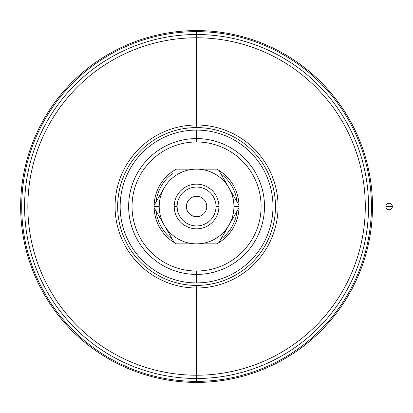 <?xml version="1.0" encoding="UTF-8"?>
<svg xmlns="http://www.w3.org/2000/svg" width="413" height="413" viewBox="0 0 413 413"><rect width="100%" height="100%" fill="white"/><g stroke="black" fill="none" stroke-linecap="round" stroke-linejoin="round"><path stroke-width="0.62" d="M385.897 206.5L392.35 206.5A3.227 3.227 0 0 0 389.123 203.273A3.227 3.227 0 0 0 385.897 206.5A3.227 3.227 0 0 0 389.123 209.727A3.227 3.227 0 0 0 392.35 206.5L385.897 206.5A3.227 3.227 0 0 1 389.123 203.273A3.227 3.227 0 0 1 392.35 206.5A3.227 3.227 0 0 1 389.123 209.727A3.227 3.227 0 0 1 385.897 206.5M206.753 206.5A10.191 10.191 0 0 0 196.567 196.309A10.191 10.191 0 0 0 186.377 206.5A10.191 10.191 0 0 0 196.567 216.691A10.191 10.191 0 0 0 206.753 206.5A10.191 10.191 0 0 1 196.567 216.691A10.191 10.191 0 0 1 186.377 206.5A10.191 10.191 0 0 1 196.567 196.309A10.191 10.191 0 0 1 206.753 206.5M154.132 207.718A42.451 42.451 0 0 0 174.296 242.643A42.451 42.451 0 0 1 154.132 207.718L164.214 225.178A37.356 37.356 0 0 1 159.211 206.5L154.116 206.5A42.451 42.451 0 0 1 154.132 205.282A42.451 42.451 0 0 0 154.132 207.718A42.451 42.451 0 0 1 154.116 206.5L159.211 206.5A37.356 37.356 0 0 1 164.214 187.822L154.132 205.282A42.451 42.451 0 0 1 174.296 170.357A42.451 42.451 0 0 0 154.132 205.282L164.214 187.822A37.356 37.356 0 0 1 196.567 169.144L216.732 169.144L196.567 169.144A37.356 37.356 0 0 1 228.921 225.178L238.998 207.718A42.451 42.451 0 0 1 218.838 242.643A42.451 42.451 0 0 0 239.019 206.5L233.923 206.5L239.019 206.5A42.451 42.451 0 0 1 238.998 207.718L228.921 225.178A37.356 37.356 0 0 1 196.567 243.856L176.403 243.856A42.451 42.451 0 0 1 174.296 242.643L154.132 207.718M172.36 239.282A40.753 40.753 0 0 1 156.073 211.074A40.753 40.753 0 0 0 172.36 239.282M237.062 211.074A40.753 40.753 0 0 1 220.774 239.282A40.753 40.753 0 0 0 237.062 211.074M177.131 206.5L174.224 206.5A22.343 22.343 0 0 0 196.567 228.843A22.343 22.343 0 0 0 218.905 206.5L215.999 206.5A19.432 19.432 0 0 1 196.567 225.932A19.432 19.432 0 0 1 177.131 206.5A19.432 19.432 0 0 0 196.567 225.932A19.432 19.432 0 0 0 215.999 206.5A19.432 19.432 0 0 0 196.567 187.068A19.432 19.432 0 0 0 177.131 206.5A19.432 19.432 0 0 1 196.567 187.068A19.432 19.432 0 0 1 215.999 206.5L218.905 206.5A22.343 22.343 0 0 0 196.567 184.157A22.343 22.343 0 0 0 174.224 206.5L177.131 206.5M238.998 205.282A42.451 42.451 0 0 1 239.019 206.5A42.451 42.451 0 0 0 238.998 205.282L218.838 170.357A42.451 42.451 0 0 1 238.998 205.282A42.451 42.451 0 0 0 216.732 169.144A42.451 42.451 0 0 1 218.838 170.357L238.998 205.282M196.567 138.577L196.567 141.974A64.526 64.526 0 0 1 261.093 206.5A64.526 64.526 0 0 1 196.567 271.026L196.567 274.423A67.923 67.923 0 0 0 264.49 206.5A67.923 67.923 0 0 0 196.567 138.577L196.567 130.09L196.567 138.577A67.923 67.923 0 0 1 264.49 206.5A67.923 67.923 0 0 1 196.567 274.423A67.923 67.923 0 0 1 128.644 206.5A67.923 67.923 0 0 1 196.567 138.577A67.923 67.923 0 0 0 128.644 206.5A67.923 67.923 0 0 0 196.567 274.423L196.567 282.91A76.41 76.41 0 0 0 272.978 206.5A76.41 76.41 0 0 0 196.567 130.09A76.41 76.41 0 0 0 120.157 206.5A76.41 76.41 0 0 0 196.567 282.91L196.567 271.026A64.526 64.526 0 0 1 132.041 206.5A64.526 64.526 0 0 1 196.567 141.974L196.567 138.577M196.567 125.005L196.567 127.586A78.914 78.914 0 0 1 275.481 206.5A78.914 78.914 0 0 1 196.567 285.414L196.567 287.995A81.495 81.495 0 0 0 278.063 206.5A81.495 81.495 0 0 0 196.567 125.005A81.495 81.495 0 0 1 278.063 206.5A81.495 81.495 0 0 1 196.567 287.995L196.567 375.221A168.721 168.721 0 0 0 365.288 206.5A168.721 168.721 0 0 0 196.567 37.779L196.567 125.005L196.567 37.779A168.721 168.721 0 0 1 365.288 206.5A168.721 168.721 0 0 1 196.567 375.221L196.567 378.489A171.989 171.989 0 0 0 368.556 206.5A171.989 171.989 0 0 0 196.567 34.511L196.567 37.779L196.567 34.511A171.989 171.989 0 0 1 368.556 206.5A171.989 171.989 0 0 1 196.567 378.489L196.567 381.364A174.864 174.864 0 0 0 371.432 206.5A174.864 174.864 0 0 0 196.567 31.636L196.567 34.511L196.567 31.636A174.864 174.864 0 0 0 21.703 206.5A174.864 174.864 0 0 0 196.567 381.364L196.567 378.489A171.989 171.989 0 0 1 24.579 206.5A171.989 171.989 0 0 1 196.567 34.511A171.989 171.989 0 0 0 24.579 206.5A171.989 171.989 0 0 0 196.567 378.489L196.567 375.221A168.721 168.721 0 0 1 27.847 206.5A168.721 168.721 0 0 1 196.567 37.779A168.721 168.721 0 0 0 27.847 206.5A168.721 168.721 0 0 0 196.567 375.221L196.567 287.995A81.495 81.495 0 0 1 115.072 206.5A81.495 81.495 0 0 1 196.567 125.005A81.495 81.495 0 0 0 115.072 206.5A81.495 81.495 0 0 0 196.567 287.995L196.567 285.414A78.914 78.914 0 0 1 117.653 206.5A78.914 78.914 0 0 1 196.567 127.586L196.567 125.005M372.485 206.5A175.917 175.917 0 0 1 196.567 382.417A175.917 175.917 0 0 1 20.65 206.5A175.917 175.917 0 0 0 196.567 382.417A175.917 175.917 0 0 0 372.485 206.5A175.917 175.917 0 0 0 196.567 30.583A175.917 175.917 0 0 0 20.65 206.5A175.917 175.917 0 0 1 196.567 30.583A175.917 175.917 0 0 1 372.485 206.5A175.917 175.917 0 0 0 196.567 30.583A175.917 175.917 0 0 0 20.65 206.5A175.917 175.917 0 0 0 196.567 382.417A175.917 175.917 0 0 0 372.485 206.5M220.774 173.718A40.753 40.753 0 0 1 237.062 201.926A40.753 40.753 0 0 0 220.774 173.718M156.073 201.926A40.753 40.753 0 0 1 172.36 173.718A40.753 40.753 0 0 0 156.073 201.926M176.403 169.144L196.567 169.144L176.403 169.144A42.451 42.451 0 0 0 174.296 170.357A42.451 42.451 0 0 1 176.403 169.144M216.732 243.856L196.567 243.856L216.732 243.856A42.451 42.451 0 0 0 218.838 242.643L228.921 225.178L218.838 242.643A42.451 42.451 0 0 1 216.732 243.856M164.214 225.178L174.296 242.643A42.451 42.451 0 0 0 176.403 243.856L196.567 243.856A37.356 37.356 0 0 1 164.214 225.178A37.356 37.356 0 0 0 233.923 206.5A37.356 37.356 0 0 0 164.214 187.822A37.356 37.356 0 0 0 164.214 225.178M218.905 206.5A22.343 22.343 0 0 1 196.567 228.843A22.343 22.343 0 0 1 174.224 206.5A22.343 22.343 0 0 1 196.567 184.157A22.343 22.343 0 0 1 218.905 206.5M196.567 141.974A64.526 64.526 0 0 0 132.041 206.5A64.526 64.526 0 0 0 196.567 271.026A64.526 64.526 0 0 0 261.093 206.5A64.526 64.526 0 0 0 196.567 141.974M196.567 127.586A78.914 78.914 0 0 0 117.653 206.5A78.914 78.914 0 0 0 196.567 285.414A78.914 78.914 0 0 0 275.481 206.5A78.914 78.914 0 0 0 196.567 127.586M272.978 206.5A76.41 76.41 0 0 1 196.567 282.91A76.41 76.41 0 0 1 120.157 206.5A76.41 76.41 0 0 1 196.567 130.09A76.41 76.41 0 0 1 272.978 206.5M196.567 381.364A174.864 174.864 0 0 1 21.703 206.5A174.864 174.864 0 0 1 196.567 31.636A174.864 174.864 0 0 1 371.432 206.5A174.864 174.864 0 0 1 196.567 381.364"/></g></svg>
